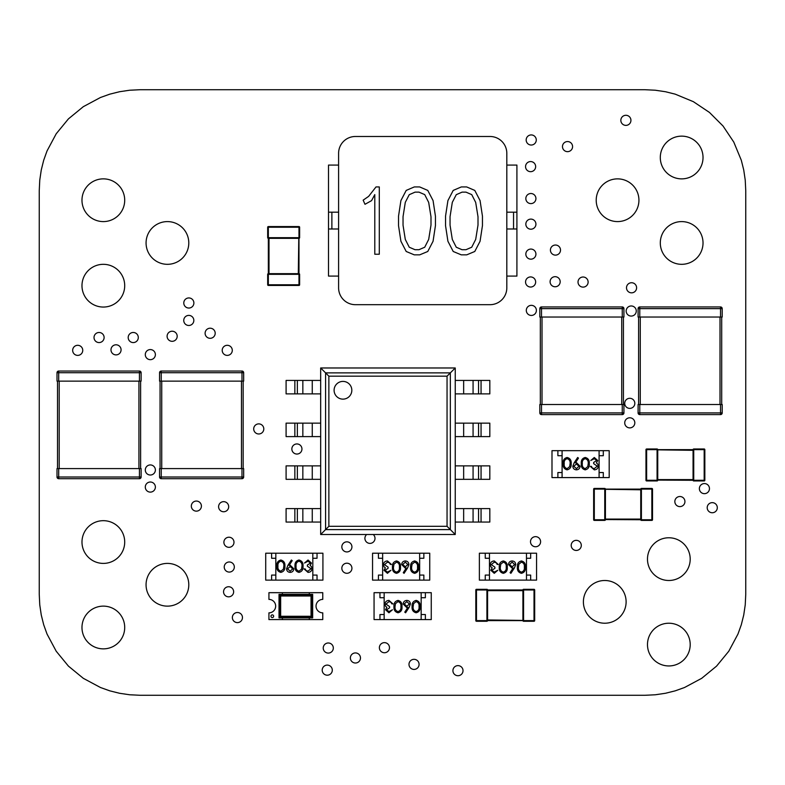 <?xml version="1.0" encoding="UTF-8"?>
<svg xmlns="http://www.w3.org/2000/svg" width="785" height="785" viewBox="0 0 785 785"><rect width="100%" height="100%" fill="white"/><g stroke="black" fill="none" stroke-linecap="round" stroke-linejoin="round"><path stroke-width="1.18" d="M644.819 89.716L140.181 89.716L129.692 90.226L119.546 91.727L109.782 94.161L100.46 97.497L83.298 106.681L68.423 118.888L56.216 133.764L47.041 150.926L43.695 160.248L41.262 170.002L39.76 180.157L39.25 190.647L39.25 594.353L39.76 604.842L41.262 614.998L43.695 624.752L47.041 634.074L56.216 651.236L68.423 666.112L83.298 678.318L100.46 687.503L109.782 690.839L119.546 693.273L129.692 694.774L140.181 695.284L644.819 695.284L655.308 694.774L665.454 693.273L675.218 690.839L684.54 687.503L701.702 678.318L716.577 666.112L728.784 651.236L737.959 634.074L741.305 624.752L743.738 614.998L745.24 604.842L745.75 594.353L745.75 190.647L745.24 180.157L743.738 170.002L741.305 160.248L733.779 142.075L723.034 126.012L709.454 112.432L693.39 101.687L675.218 94.161L665.454 91.727L655.308 90.226L644.819 89.716M124.707 627.5A21.362 21.362 0 0 0 92.659 608.993A21.362 21.362 0 0 0 92.659 645.996A21.362 21.362 0 0 0 124.707 627.5M124.707 542.042A21.362 21.362 0 0 0 92.659 523.546A21.362 21.362 0 0 0 92.659 560.539A21.362 21.362 0 0 0 124.707 542.042M188.792 584.766A21.362 21.362 0 0 0 156.745 566.27A21.362 21.362 0 0 0 156.745 603.272A21.362 21.362 0 0 0 188.792 584.766M233.645 591.782A5.044 5.044 0 0 0 226.08 587.415A5.044 5.044 0 0 0 226.08 596.158A5.044 5.044 0 0 0 233.645 591.782M234.322 567.025A5.044 5.044 0 0 0 226.757 562.659A5.044 5.044 0 0 0 226.757 571.402A5.044 5.044 0 0 0 234.322 567.025M233.989 542.278A5.044 5.044 0 0 0 226.414 537.902A5.044 5.044 0 0 0 226.414 546.645A5.044 5.044 0 0 0 233.989 542.278M242.467 617.559A5.044 5.044 0 0 0 234.892 613.183A5.044 5.044 0 0 0 234.892 621.926A5.044 5.044 0 0 0 242.467 617.559M332.3 670.154A5.044 5.044 0 0 0 324.735 665.778A5.044 5.044 0 0 0 324.735 674.521A5.044 5.044 0 0 0 332.3 670.154M333.321 648.027A5.044 5.044 0 0 0 325.755 643.661A5.044 5.044 0 0 0 325.755 652.404A5.044 5.044 0 0 0 333.321 648.027M360.472 657.977A5.044 5.044 0 0 0 352.907 653.601A5.044 5.044 0 0 0 352.907 662.344A5.044 5.044 0 0 0 360.472 657.977M389.478 647.694A5.044 5.044 0 0 0 381.902 643.317A5.044 5.044 0 0 0 381.902 652.06A5.044 5.044 0 0 0 389.478 647.694M351.925 568.252A5.044 5.044 0 0 0 344.36 563.875A5.044 5.044 0 0 0 344.36 572.618A5.044 5.044 0 0 0 351.925 568.252M351.925 546.89A5.044 5.044 0 0 0 344.36 542.514A5.044 5.044 0 0 0 344.36 551.256A5.044 5.044 0 0 0 351.925 546.89M366.673 534.506A5.044 5.044 0 0 0 367.841 542.926A5.044 5.044 0 0 0 373.228 534.506M155.381 487.073A5.044 5.044 0 0 0 147.815 482.697A5.044 5.044 0 0 0 147.815 491.439A5.044 5.044 0 0 0 155.381 487.073M155.381 469.979A5.044 5.044 0 0 0 147.815 465.613A5.044 5.044 0 0 0 147.815 474.346A5.044 5.044 0 0 0 155.381 469.979M201.411 506.099A5.044 5.044 0 0 0 193.846 501.733A5.044 5.044 0 0 0 193.846 510.466A5.044 5.044 0 0 0 201.411 506.099M228.69 506.698A5.044 5.044 0 0 0 221.125 502.331A5.044 5.044 0 0 0 221.125 511.074A5.044 5.044 0 0 0 228.69 506.698M301.95 449A5.044 5.044 0 0 0 294.375 444.624A5.044 5.044 0 0 0 294.375 453.367A5.044 5.044 0 0 0 301.95 449M263.799 428.934A5.044 5.044 0 0 0 256.234 424.557A5.044 5.044 0 0 0 256.234 433.3A5.044 5.044 0 0 0 263.799 428.934M419.082 664.365A5.044 5.044 0 0 0 411.517 659.999A5.044 5.044 0 0 0 411.517 668.741A5.044 5.044 0 0 0 419.082 664.365M463.013 670.665A5.044 5.044 0 0 0 455.447 666.298A5.044 5.044 0 0 0 455.447 675.041A5.044 5.044 0 0 0 463.013 670.665M540.6 541.709A5.044 5.044 0 0 0 533.025 537.332A5.044 5.044 0 0 0 533.025 546.075A5.044 5.044 0 0 0 540.6 541.709M690.201 644.583A21.362 21.362 0 0 0 658.164 626.087A21.362 21.362 0 0 0 658.164 663.089A21.362 21.362 0 0 0 690.201 644.583M626.116 601.86A21.362 21.362 0 0 0 594.068 583.363A21.362 21.362 0 0 0 594.068 620.356A21.362 21.362 0 0 0 626.116 601.86M581.302 545.398A5.044 5.044 0 0 0 573.727 541.022A5.044 5.044 0 0 0 573.727 549.765A5.044 5.044 0 0 0 581.302 545.398M690.201 559.136A21.362 21.362 0 0 0 658.164 540.63A21.362 21.362 0 0 0 658.164 577.632A21.362 21.362 0 0 0 690.201 559.136M684.932 501.566A5.044 5.044 0 0 0 677.367 497.19A5.044 5.044 0 0 0 677.367 505.933A5.044 5.044 0 0 0 684.932 501.566M717.304 507.699A5.044 5.044 0 0 0 709.728 503.322A5.044 5.044 0 0 0 709.728 512.065A5.044 5.044 0 0 0 717.304 507.699M709.463 488.613A5.044 5.044 0 0 0 701.898 484.247A5.044 5.044 0 0 0 701.898 492.99A5.044 5.044 0 0 0 709.463 488.613M634.82 422.83A5.044 5.044 0 0 0 627.254 418.464A5.044 5.044 0 0 0 627.254 427.207A5.044 5.044 0 0 0 634.82 422.83M634.82 403.353A5.044 5.044 0 0 0 627.254 398.976A5.044 5.044 0 0 0 627.254 407.719A5.044 5.044 0 0 0 634.82 403.353M82.749 350.346A5.044 5.044 0 0 0 75.183 345.979A5.044 5.044 0 0 0 75.183 354.712A5.044 5.044 0 0 0 82.749 350.346M104.111 337.53A5.044 5.044 0 0 0 96.545 333.154A5.044 5.044 0 0 0 96.545 341.897A5.044 5.044 0 0 0 104.111 337.53M121.076 349.845A5.044 5.044 0 0 0 113.501 345.478A5.044 5.044 0 0 0 113.501 354.212A5.044 5.044 0 0 0 121.076 349.845M155.381 354.614A5.044 5.044 0 0 0 147.815 350.247A5.044 5.044 0 0 0 147.815 358.99A5.044 5.044 0 0 0 155.381 354.614M138.297 337.53A5.044 5.044 0 0 0 130.722 333.154A5.044 5.044 0 0 0 130.722 341.897A5.044 5.044 0 0 0 138.297 337.53M177.194 336.265A5.044 5.044 0 0 0 169.629 331.898A5.044 5.044 0 0 0 169.629 340.641A5.044 5.044 0 0 0 177.194 336.265M232.291 350.346A5.044 5.044 0 0 0 224.726 345.979A5.044 5.044 0 0 0 224.726 354.712A5.044 5.044 0 0 0 232.291 350.346M215.198 333.252A5.044 5.044 0 0 0 207.632 328.886A5.044 5.044 0 0 0 207.632 337.628A5.044 5.044 0 0 0 215.198 333.252M124.707 285.681A21.362 21.362 0 0 0 92.659 267.185A21.362 21.362 0 0 0 92.659 304.188A21.362 21.362 0 0 0 124.707 285.681M193.836 320.437A5.044 5.044 0 0 0 186.271 316.07A5.044 5.044 0 0 0 186.271 324.804A5.044 5.044 0 0 0 193.836 320.437M193.885 302.99A5.044 5.044 0 0 0 186.31 298.624A5.044 5.044 0 0 0 186.31 307.367A5.044 5.044 0 0 0 193.885 302.99M124.707 200.234A21.362 21.362 0 0 0 92.659 181.727A21.362 21.362 0 0 0 92.659 218.73A21.362 21.362 0 0 0 124.707 200.234M188.792 242.957A21.362 21.362 0 0 0 156.745 224.461A21.362 21.362 0 0 0 156.745 261.454A21.362 21.362 0 0 0 188.792 242.957M536.39 310.389A5.044 5.044 0 0 0 528.825 306.022A5.044 5.044 0 0 0 528.825 314.765A5.044 5.044 0 0 0 536.39 310.389M535.655 281.982A5.044 5.044 0 0 0 528.079 277.615A5.044 5.044 0 0 0 528.079 286.358A5.044 5.044 0 0 0 535.655 281.982M560.176 281.727A5.044 5.044 0 0 0 552.611 277.36A5.044 5.044 0 0 0 552.611 286.093A5.044 5.044 0 0 0 560.176 281.727M636.272 311.017A5.044 5.044 0 0 0 628.697 306.65A5.044 5.044 0 0 0 628.697 315.393A5.044 5.044 0 0 0 636.272 311.017M588.122 282.06A5.044 5.044 0 0 0 580.547 277.694A5.044 5.044 0 0 0 580.547 286.437A5.044 5.044 0 0 0 588.122 282.06M636.606 287.791A5.044 5.044 0 0 0 629.03 283.414A5.044 5.044 0 0 0 629.03 292.157A5.044 5.044 0 0 0 636.606 287.791M535.929 254.114A5.044 5.044 0 0 0 528.364 249.748A5.044 5.044 0 0 0 528.364 258.491A5.044 5.044 0 0 0 535.929 254.114M560.51 250.081A5.044 5.044 0 0 0 552.944 245.705A5.044 5.044 0 0 0 552.944 254.448A5.044 5.044 0 0 0 560.51 250.081M535.929 224.157A5.044 5.044 0 0 0 528.364 219.78A5.044 5.044 0 0 0 528.364 228.523A5.044 5.044 0 0 0 535.929 224.157M535.929 198.566A5.044 5.044 0 0 0 528.364 194.189A5.044 5.044 0 0 0 528.364 202.932A5.044 5.044 0 0 0 535.929 198.566M535.655 166.626A5.044 5.044 0 0 0 528.079 162.25A5.044 5.044 0 0 0 528.079 170.993A5.044 5.044 0 0 0 535.655 166.626M536.273 139.975A5.044 5.044 0 0 0 528.697 135.609A5.044 5.044 0 0 0 528.697 144.352A5.044 5.044 0 0 0 536.273 139.975M638.931 200.234A21.362 21.362 0 0 0 606.893 181.727A21.362 21.362 0 0 0 606.893 218.73A21.362 21.362 0 0 0 638.931 200.234M703.026 242.957A21.362 21.362 0 0 0 670.979 224.461A21.362 21.362 0 0 0 670.979 261.454A21.362 21.362 0 0 0 703.026 242.957M572.579 146.599A5.044 5.044 0 0 0 565.004 142.232A5.044 5.044 0 0 0 565.004 150.975A5.044 5.044 0 0 0 572.579 146.599M630.934 120.34A5.044 5.044 0 0 0 623.368 115.964A5.044 5.044 0 0 0 623.368 124.707A5.044 5.044 0 0 0 630.934 120.34M703.026 157.5A21.362 21.362 0 0 0 670.979 139.004A21.362 21.362 0 0 0 670.979 176.007A21.362 21.362 0 0 0 703.026 157.5M342.966 381.402A8.87 8.87 0 0 0 334.096 390.263A8.87 8.87 0 0 0 342.966 399.133A8.87 8.87 0 0 0 351.827 390.263A8.87 8.87 0 0 0 342.966 381.402M320.673 522.054L320.673 367.979L455.241 367.979L455.241 534.506L320.673 534.506L320.673 522.054L286.093 522.054L286.093 508.602L294.856 508.602L294.856 522.054M320.673 367.979L325.579 372.875L450.345 372.875L450.345 529.6L455.241 534.506M320.673 534.506L325.579 529.6L325.579 372.875L328.866 376.172L328.866 526.313L325.579 529.6L450.345 529.6L447.048 526.313L447.048 376.172L328.866 376.172M447.048 376.172L455.241 367.979M320.673 465.878L286.093 465.878L286.093 479.331L320.673 479.331M320.673 508.602L294.856 508.602M320.673 423.144L286.093 423.144L286.093 436.607L320.673 436.607M320.673 380.421L286.093 380.421L286.093 393.884L320.673 393.884M455.241 479.331L489.82 479.331L489.82 465.878L481.058 465.878L481.058 479.331M455.241 465.878L481.058 465.878M455.241 522.054L489.82 522.054L489.82 508.602L481.058 508.602L481.058 522.054M455.241 508.602L481.058 508.602M455.241 436.607L489.82 436.607L489.82 423.144L481.058 423.144L481.058 436.607M455.241 423.144L481.058 423.144M455.241 393.884L489.82 393.884L489.82 380.421L481.058 380.421L481.058 393.884M455.241 380.421L481.058 380.421M368.636 196.378L376.005 186.938L379.292 186.938L379.292 254.232L374.788 254.232L374.788 194.611L371.56 200.646L364.986 204.296L363.161 200.155L368.636 196.378M427.766 190.412L433.065 200.577L435.439 216.169L435.439 225.609L433.065 241.26L427.766 251.485L419.73 254.84L414.245 254.84L406.208 251.485L400.909 241.26L398.535 225.727L398.535 216.111L400.909 200.577L406.208 190.412L414.303 186.938L419.671 186.938L427.766 190.412M474.778 190.412L480.067 200.577L482.451 216.169L482.451 225.609L480.067 241.26L474.778 251.485L466.732 254.84L461.256 254.84L453.22 251.485L447.921 241.26L445.546 225.727L445.546 216.111L447.921 200.577L453.22 190.412L461.315 186.938L466.673 186.938L474.778 190.412M506.816 287.869L506.816 153.301A16.819 16.819 0 0 0 489.997 136.482L355.428 136.482A16.819 16.819 0 0 0 338.6 153.301L338.6 287.869A16.819 16.819 0 0 0 355.428 304.688L489.997 304.688A16.819 16.819 0 0 0 506.816 287.869M506.816 276.094L516.913 276.094L516.913 228.994L506.816 228.994M506.816 212.176L516.913 212.176L516.913 165.076L506.816 165.076M338.6 165.076L328.513 165.076L328.513 212.176L338.6 212.176M338.6 228.994L328.513 228.994L328.513 276.094L338.6 276.094M428.679 202.412L430.994 216.778L430.994 225.06L428.679 239.435L424.724 247.226L418.935 249.718L415.039 249.718L409.25 247.226L405.296 239.435L403.039 225.187L403.039 216.66L405.296 202.344L409.25 194.68L415.098 192.119L418.935 192.119L424.724 194.611L428.679 202.412M475.69 202.412L478.006 216.778L478.006 225.06L475.69 239.435L471.726 247.226L465.947 249.718L462.051 249.718L456.262 247.226L452.307 239.435L450.05 225.187L450.05 216.66L452.307 202.344L456.262 194.68L462.11 192.119L465.947 192.119L471.726 194.611L475.69 202.412M516.913 212.176L516.913 228.994M513.547 228.994L513.547 212.176M328.513 228.994L328.513 212.176M331.878 212.176L331.878 228.994M268.342 273.671A0.667 0.667 0 0 0 267.675 274.328L298.977 274.328L298.977 273.671A0.667 0.667 0 0 1 299.635 274.328L299.635 284.778L298.977 285.446L268.342 285.446A0.667 0.667 0 0 1 267.675 284.778L267.675 274.328A0.667 0.667 0 0 1 268.342 273.671L268.342 238.346L268.342 273.671L269.01 273.671L268.342 273.671L268.342 284.778L298.977 284.778L298.977 274.328L299.635 274.328A0.667 0.667 0 0 0 298.977 273.671L298.977 227.228L268.342 227.228L268.342 237.678L267.675 237.678A0.667 0.667 0 0 0 268.342 238.346L298.977 238.346L298.977 273.671L298.31 273.671L298.781 238.316M269.01 238.346L269.01 273.671L298.31 273.671M267.675 237.678L267.675 227.228L268.342 226.571L298.977 226.571A0.667 0.667 0 0 1 299.635 227.228L299.635 237.678L268.342 237.678L268.539 238.316M298.977 285.446A0.667 0.667 0 0 0 299.635 284.778A0.667 0.667 0 0 1 298.977 285.446M268.342 226.571A0.667 0.667 0 0 0 267.675 227.228A0.667 0.667 0 0 1 268.342 226.571M298.977 238.346A0.667 0.667 0 0 0 299.635 237.678M160.061 468.596L160.061 381.127M243.164 468.596L243.164 381.127M241.986 478.693A1.678 1.678 0 0 0 243.664 477.015L243.664 468.596L241.986 468.596L241.986 478.693A1.678 1.678 0 0 0 243.664 477.015A1.678 1.678 0 0 1 241.986 478.693A1.678 1.678 0 0 0 243.664 477.015L159.561 477.015A1.678 1.678 0 0 0 161.239 478.693L241.986 478.693L161.239 478.693A1.678 1.678 0 0 1 159.561 477.015L159.561 468.596L241.986 468.596M161.239 381.127L161.239 372.718L159.561 372.718A1.678 1.678 0 0 1 161.239 371.04A1.678 1.678 0 0 0 159.561 372.718L159.561 381.127L243.664 381.127L243.664 372.718A1.678 1.678 0 0 0 241.986 371.04L241.986 372.718L243.664 372.718A1.678 1.678 0 0 0 241.986 371.04L161.239 371.04L241.986 371.04M57.521 468.596L57.521 381.127M140.613 468.596L140.613 381.127M139.436 478.693A1.678 1.678 0 0 0 141.123 477.015L141.123 468.596L139.436 468.596L139.436 478.693A1.678 1.678 0 0 0 141.123 477.015A1.678 1.678 0 0 1 139.436 478.693A1.678 1.678 0 0 0 141.123 477.015L57.011 477.015A1.678 1.678 0 0 0 58.698 478.693L139.436 478.693L58.698 478.693A1.678 1.678 0 0 1 57.011 477.015L57.011 468.596L139.436 468.596M58.698 381.127L58.698 372.718L57.011 372.718A1.678 1.678 0 0 1 58.698 371.04A1.678 1.678 0 0 0 57.011 372.718L57.011 381.127L141.123 381.127L141.123 372.718A1.678 1.678 0 0 0 139.436 371.04A1.678 1.678 0 0 1 141.123 372.718A1.678 1.678 0 0 0 139.436 371.04A1.678 1.678 0 0 1 141.123 372.718L139.436 372.718L139.436 381.127M58.698 371.04L139.436 371.04L139.436 372.718L58.698 372.718L58.698 371.04L139.436 371.04M540.325 404.51L540.325 317.042L540.325 404.51M623.427 404.51L623.427 317.042M623.928 404.51L622.25 404.51L622.25 414.608A1.678 1.678 0 0 0 623.928 412.92L623.928 404.51L623.928 412.92L539.825 412.92A1.678 1.678 0 0 0 541.503 414.608L622.25 414.608A1.678 1.678 0 0 0 623.928 412.92M622.25 404.51L539.825 404.51L539.825 412.92M541.503 317.042L541.503 308.633L539.825 308.633A1.678 1.678 0 0 1 541.503 306.945A1.678 1.678 0 0 0 539.825 308.633L539.825 317.042L623.928 317.042L623.928 308.633A1.678 1.678 0 0 0 622.25 306.945L622.25 308.633L623.928 308.633L623.928 317.042M622.25 317.042L622.25 308.633L541.503 308.633L541.503 306.945L622.25 306.945A1.678 1.678 0 0 1 623.928 308.633M638.597 404.51L638.597 317.042M721.7 404.51L721.7 317.042L721.7 404.51M722.2 404.51L720.522 404.51L720.522 414.608A1.678 1.678 0 0 0 722.2 412.92L722.2 404.51L722.2 412.92L638.097 412.92A1.678 1.678 0 0 0 639.775 414.608L720.522 414.608A1.678 1.678 0 0 0 722.2 412.92M720.522 404.51L638.097 404.51L638.097 412.92L638.097 404.51M638.097 317.042L638.097 308.633A1.678 1.678 0 0 1 639.775 306.945A1.678 1.678 0 0 0 638.097 308.633L638.097 317.042L722.2 317.042L722.2 308.633A1.678 1.678 0 0 0 720.522 306.945L720.522 308.633L722.2 308.633L722.2 317.042M639.775 317.042L639.775 306.945L720.522 306.945A1.678 1.678 0 0 1 722.2 308.633M557.88 477.584L562.089 477.584L562.089 450.668L557.88 450.668L557.88 455.712L562.089 455.712L562.089 472.541L557.88 472.541L557.88 477.584L551.992 477.584L551.992 450.668L557.88 450.668M599.092 477.584L603.302 477.584L603.302 472.541L599.092 472.541L599.092 455.712L603.302 455.712L603.302 450.668L599.092 450.668L599.092 477.584L562.089 477.584M603.302 477.584L609.189 477.584L609.189 450.668L603.302 450.668M599.092 450.668L562.089 450.668M567.104 469.852C564.14 469.067 562.825 467.006 563.169 463.67C562.816 460.324 564.13 458.263 567.104 457.478C570.106 458.244 571.46 460.304 571.166 463.67C571.46 467.026 570.106 469.087 567.104 469.852M564.229 463.66C563.895 466.27 564.866 467.929 567.143 468.645L569.665 466.624L570.116 463.66C570.381 461.07 569.39 459.402 567.143 458.685C564.866 459.392 563.895 461.05 564.229 463.66M574.149 462.846L577.662 457.478L578.476 458.116L575.366 462.875L576.582 462.757L580.076 466.251C579.87 468.478 578.643 469.675 576.396 469.852C574.208 469.656 573.021 468.459 572.824 466.27L574.149 462.846M576.357 463.964L573.884 466.31L576.455 468.645L579.016 466.31L576.357 463.964M585.217 469.852C582.254 469.067 580.939 467.006 581.283 463.67C580.939 460.324 582.244 458.263 585.217 457.478C588.22 458.244 589.574 460.304 589.28 463.67C589.574 467.026 588.22 469.087 585.217 469.852M582.342 463.66C582.009 466.27 582.98 467.929 585.257 468.645L587.779 466.624L588.23 463.66C588.495 461.07 587.504 459.402 585.257 458.685C582.98 459.392 582.009 461.05 582.342 463.66M594.314 458.685L590.791 460.491L594.294 457.478L597.738 460.53L596.365 462.954L597.64 463.964L598.337 466.054C598.052 468.449 596.698 469.715 594.265 469.852L590.34 466.378L591.399 466.378L592.322 468.007L594.284 468.645L597.287 466.153L593.666 463.66L593.666 462.453L596.678 460.53L594.314 458.685M657.074 480.95L646.634 480.95L645.967 480.283L645.967 449.648A0.667 0.667 0 0 1 646.634 448.991L657.074 448.991A0.667 0.667 0 0 1 657.742 449.648L646.634 449.648L646.634 480.283L657.074 480.283L657.074 480.95A0.667 0.667 0 0 0 657.742 480.283L657.742 449.648L693.067 449.648L693.067 450.315L657.712 449.844M657.742 479.615L693.067 479.615L693.067 480.283L693.067 450.315M693.096 449.844L693.067 449.648A0.667 0.667 0 0 1 693.734 448.991A0.667 0.667 0 0 0 693.067 449.648L693.734 448.991L704.174 448.991L704.174 449.648L693.734 449.648L693.734 480.95A0.667 0.667 0 0 1 693.067 480.283L704.174 480.283L704.174 449.648L704.842 449.648L704.842 480.283A0.667 0.667 0 0 1 704.174 480.95L693.734 480.95A0.667 0.667 0 0 1 693.067 480.283L657.712 480.086M704.842 449.648A0.667 0.667 0 0 0 704.174 448.991A0.667 0.667 0 0 1 704.842 449.648M645.967 480.283A0.667 0.667 0 0 0 646.634 480.95A0.667 0.667 0 0 1 645.967 480.283M530.67 553.209L526.47 553.209L526.47 580.125L530.67 580.125L530.67 575.081L526.47 575.081L526.47 558.263L530.67 558.263L530.67 553.209L536.557 553.209L536.557 580.125L530.67 580.125M489.457 553.209L485.258 553.209L485.258 558.263L489.457 558.263L489.457 575.081L485.258 575.081L485.258 580.125L489.457 580.125L489.457 553.209L526.47 553.209M485.258 553.209L479.37 553.209L479.37 580.125L485.258 580.125M489.457 580.125L526.47 580.125M521.446 560.941C524.419 561.726 525.724 563.787 525.381 567.123C525.734 570.469 524.419 572.54 521.446 573.325C518.443 572.55 517.089 570.489 517.384 567.123C517.089 563.777 518.443 561.707 521.446 560.941M524.331 567.133C524.655 564.523 523.683 562.865 521.417 562.148L518.885 564.17L518.443 567.133C518.169 569.733 519.16 571.392 521.417 572.118C523.683 571.402 524.655 569.743 524.331 567.133M514.41 567.947L510.898 573.325L510.083 572.677L513.194 567.928L511.967 568.036L508.474 564.552C508.68 562.325 509.907 561.118 512.154 560.941C514.342 561.138 515.529 562.335 515.725 564.523L514.41 567.947M512.193 566.829L514.666 564.484L512.105 562.148L509.534 564.484L512.193 566.829M503.332 560.941C506.296 561.726 507.61 563.787 507.267 567.123C507.62 570.469 506.305 572.54 503.332 573.325C500.33 572.55 498.975 570.489 499.27 567.123C498.975 563.777 500.33 561.707 503.332 560.941M506.217 567.133C506.541 564.523 505.569 562.865 503.293 562.148L500.771 564.17L500.33 567.133C500.055 569.733 501.046 571.392 503.293 572.118C505.569 571.402 506.541 569.743 506.217 567.133M494.236 572.118L497.759 570.303L494.256 573.325L490.811 570.263L492.195 567.84L490.91 566.839L490.213 564.739C490.497 562.345 491.861 561.079 494.285 560.941L498.21 564.415L497.16 564.415L496.238 562.786L494.265 562.148L491.273 564.641L494.893 567.133L494.893 568.34L491.871 570.263L494.236 572.118M423.851 553.209L419.651 553.209L419.651 580.125L423.851 580.125L423.851 575.081L419.651 575.081L419.651 558.263L423.851 558.263L423.851 553.209L429.738 553.209L429.738 580.125L423.851 580.125M382.638 553.209L378.439 553.209L378.439 558.263L382.638 558.263L382.638 575.081L378.439 575.081L378.439 580.125L382.638 580.125L382.638 553.209L419.651 553.209M378.439 553.209L372.551 553.209L372.551 580.125L378.439 580.125M382.638 580.125L419.651 580.125M414.637 560.941C417.6 561.726 418.915 563.787 418.572 567.123C418.915 570.469 417.6 572.54 414.637 573.325C411.625 572.55 410.27 570.489 410.565 567.123C410.27 563.777 411.625 561.707 414.637 560.941M417.512 567.133C417.836 564.523 416.864 562.865 414.598 562.148L412.066 564.17L411.625 567.133C411.36 569.733 412.351 571.392 414.598 572.118C416.864 571.402 417.836 569.743 417.512 567.133M407.592 567.947L404.079 573.325L403.264 572.677L406.375 567.928L405.158 568.036L401.665 564.552C401.871 562.325 403.097 561.118 405.345 560.941C407.533 561.138 408.72 562.335 408.906 564.523L407.592 567.947M405.374 566.829L407.847 564.484L405.286 562.148L402.715 564.484L405.374 566.829M396.513 560.941C399.486 561.726 400.792 563.787 400.458 567.123C400.801 570.469 399.486 572.54 396.513 573.325C393.511 572.55 392.157 570.489 392.451 567.123C392.157 563.777 393.511 561.707 396.513 560.941M399.398 567.133C399.722 564.523 398.751 562.865 396.484 562.148L393.952 564.17L393.511 567.133C393.236 569.733 394.227 571.392 396.484 572.118C398.751 571.402 399.722 569.743 399.398 567.133M387.427 572.118L390.94 570.303L387.437 573.325L384.002 570.263L385.376 567.84L384.1 566.839L383.394 564.739C383.679 562.345 385.042 561.079 387.466 560.941L391.401 564.415L390.341 564.415L389.419 562.786L387.447 562.148L384.454 564.641L388.075 567.133L388.075 568.34L385.052 570.263L387.427 572.118M271.61 580.125L275.82 580.125L275.82 553.209L271.61 553.209L271.61 558.263L275.82 558.263L275.82 575.081L271.61 575.081L271.61 580.125L265.723 580.125L265.723 553.209L271.61 553.209M312.822 580.125L317.032 580.125L317.032 575.081L312.822 575.081L312.822 558.263L317.032 558.263L317.032 553.209L312.822 553.209L312.822 580.125L275.82 580.125M317.032 580.125L322.92 580.125L322.92 553.209L317.032 553.209M312.822 553.209L275.82 553.209M280.834 572.393C277.87 571.608 276.555 569.547 276.899 566.211C276.555 562.865 277.861 560.804 280.834 560.019C283.836 560.784 285.19 562.855 284.906 566.211C285.19 569.567 283.836 571.627 280.834 572.393M277.959 566.211C277.625 568.811 278.606 570.479 280.873 571.186L283.395 569.164L283.846 566.211C284.111 563.61 283.12 561.952 280.873 561.226C278.606 561.932 277.635 563.601 277.959 566.211M287.879 565.386L291.392 560.019L292.206 560.657L289.096 565.416L290.313 565.298L293.806 568.791C293.6 571.019 292.373 572.216 290.126 572.393C287.938 572.196 286.751 571.009 286.564 568.811L287.879 565.386M290.097 566.505L287.614 568.85L290.185 571.186L292.756 568.85L290.097 566.505M298.957 572.393C295.984 571.608 294.679 569.547 295.013 566.211C294.669 562.865 295.984 560.804 298.957 560.019C301.96 560.784 303.314 562.855 303.02 566.211C303.314 569.567 301.96 571.627 298.957 572.393M296.073 566.211C295.749 568.811 296.72 570.479 298.987 571.186L301.518 569.164L301.96 566.211C302.225 563.61 301.234 561.952 298.987 561.226C296.72 561.932 295.749 563.601 296.073 566.211M308.044 561.226L304.531 563.031L308.034 560.019L311.468 563.081L310.095 565.494L311.37 566.505L312.077 568.595C311.782 570.989 310.428 572.255 308.005 572.393L304.07 568.919L305.129 568.919L306.052 570.548L308.024 571.186L311.017 568.693L307.396 566.211L307.396 564.994L310.418 563.071L308.044 561.226M604.754 520.406L594.304 520.406L593.646 519.748L593.646 489.114A0.667 0.667 0 0 1 594.304 488.447L604.754 488.447A0.667 0.667 0 0 1 605.421 489.114L594.304 489.114L594.304 519.748L604.754 519.748L604.754 520.406A0.667 0.667 0 0 0 605.421 519.748L605.421 489.114L640.746 489.114L640.746 489.781L605.392 489.31M605.421 519.081L640.746 519.081L640.746 519.748L640.746 489.781M640.776 489.31L640.746 489.114A0.667 0.667 0 0 1 641.404 488.447A0.667 0.667 0 0 0 640.746 489.114L641.404 488.447L651.854 488.447L651.854 489.114L641.404 489.114L641.404 520.406A0.667 0.667 0 0 1 640.746 519.748L651.854 519.748L651.854 489.114L652.521 489.114L652.521 519.748A0.667 0.667 0 0 1 651.854 520.406L641.404 520.406A0.667 0.667 0 0 1 640.746 519.748L605.392 519.552M652.521 489.114A0.667 0.667 0 0 0 651.854 488.447A0.667 0.667 0 0 1 652.521 489.114M593.646 519.748A0.667 0.667 0 0 0 594.304 520.406A0.667 0.667 0 0 1 593.646 519.748M487.583 589.977A0.667 0.667 0 0 0 486.916 589.309L486.916 620.611L487.583 620.611A0.667 0.667 0 0 1 486.916 621.269L476.475 621.269L475.808 620.611L475.808 589.977A0.667 0.667 0 0 1 476.475 589.309L486.916 589.309A0.667 0.667 0 0 1 487.583 589.977L522.908 589.977L487.583 589.977L487.583 590.644L487.583 589.977L476.475 589.977L476.475 620.611L486.916 620.611L486.916 621.269A0.667 0.667 0 0 0 487.583 620.611L534.016 620.611L534.016 589.977L523.575 589.977L523.575 589.309A0.667 0.667 0 0 0 522.908 589.977L522.908 620.611L487.583 620.611L487.583 619.944L522.938 620.415M522.908 590.644L487.583 590.644L487.583 619.944M523.575 589.309L534.016 589.309L534.683 589.977L534.683 620.611A0.667 0.667 0 0 1 534.016 621.269L523.575 621.269L523.575 589.977L522.938 590.173M475.808 620.611A0.667 0.667 0 0 0 476.475 621.269A0.667 0.667 0 0 1 475.808 620.611M534.683 589.977A0.667 0.667 0 0 0 534.016 589.309A0.667 0.667 0 0 1 534.683 589.977M522.908 620.611A0.667 0.667 0 0 0 523.575 621.269M425.372 592.675L421.162 592.675L421.162 619.591L425.372 619.591L425.372 614.547L421.162 614.547L421.162 597.719L425.372 597.719L425.372 592.675L431.259 592.675L431.259 619.591L425.372 619.591M384.159 592.675L379.95 592.675L379.95 597.719L384.159 597.719L384.159 614.547L379.95 614.547L379.95 619.591L384.159 619.591L384.159 592.675L421.162 592.675M379.95 592.675L374.062 592.675L374.062 619.591L379.95 619.591M384.159 619.591L421.162 619.591M416.148 600.407C419.111 601.192 420.426 603.253 420.083 606.589C420.426 609.935 419.121 611.996 416.148 612.781C413.146 612.015 411.791 609.945 412.086 606.589C411.791 603.233 413.146 601.173 416.148 600.407M419.023 606.599C419.357 603.989 418.385 602.331 416.109 601.614L413.587 603.636L413.136 606.599C412.871 609.189 413.862 610.848 416.109 611.574C418.385 610.867 419.357 609.209 419.023 606.599M409.103 607.413L405.59 612.781L404.775 612.143L407.886 607.384L406.669 607.502L403.176 604.008C403.382 601.781 404.609 600.584 406.856 600.407C409.044 600.604 410.231 601.801 410.418 603.989L409.103 607.413M406.895 606.295L409.368 603.95L406.797 601.614L404.236 603.95L406.895 606.295M398.034 600.407C400.998 601.192 402.312 603.253 401.969 606.589C402.312 609.935 401.007 611.996 398.034 612.781C395.032 612.015 393.677 609.945 393.962 606.589C393.677 603.233 395.032 601.173 398.034 600.407M400.909 606.599C401.243 603.989 400.262 602.331 397.995 601.614L395.473 603.636L395.022 606.599C394.757 609.189 395.748 610.848 397.995 611.574C400.262 610.867 401.233 609.209 400.909 606.599M388.938 611.574L392.461 609.768L388.948 612.781L385.513 609.729L386.887 607.305L385.612 606.295L384.905 604.205C385.2 601.81 386.554 600.545 388.987 600.407L392.912 603.881L391.852 603.881L390.93 602.252L388.967 601.614L385.965 604.107L389.586 606.599L389.586 607.806L386.573 609.729L388.938 611.574M270.953 616.225A1.344 1.344 0 0 1 272.297 614.881A1.344 1.344 0 0 1 273.641 616.225A1.344 1.344 0 0 1 272.297 617.569A1.344 1.344 0 0 1 270.953 616.225M275.663 606.128A6.731 6.731 0 0 1 268.931 612.859L268.931 619.591L282.384 619.591L282.384 617.903L282.384 619.591L309.3 619.591L309.3 617.903L309.3 619.591L322.763 619.591L322.763 612.859A6.731 6.731 0 0 1 316.031 606.128A6.731 6.731 0 0 1 322.763 599.406L322.763 592.675L309.3 592.675L309.3 594.353L309.3 592.675L282.384 592.675L282.384 594.353L282.384 592.675L268.931 592.675L268.931 599.406A6.731 6.731 0 0 1 275.663 606.128M279.018 594.353L312.665 594.353L312.665 617.903L279.018 617.903L279.018 594.353L280.647 595.982L311.037 595.982L312.665 594.353M311.037 595.982L311.037 616.284L312.665 617.903M311.037 616.284L280.647 616.284L279.018 617.903M328.866 526.313L447.048 526.313M294.856 465.878L294.856 479.331M297.358 465.878L297.358 479.331M302.843 465.878L302.843 479.331M312.263 465.878L312.263 479.331M297.358 508.602L297.358 522.054M302.843 508.602L302.843 522.054M312.263 508.602L312.263 522.054M294.856 423.144L294.856 436.607M297.358 423.144L297.358 436.607M302.843 423.144L302.843 436.607M312.263 423.144L312.263 436.607M294.856 380.421L294.856 393.884M297.358 380.421L297.358 393.884M302.843 380.421L302.843 393.884M312.263 380.421L312.263 393.884M463.65 465.878L463.65 479.331M473.07 465.878L473.07 479.331M478.556 465.878L478.556 479.331M463.65 508.602L463.65 522.054M473.07 508.602L473.07 522.054M478.556 508.602L478.556 522.054M463.65 423.144L463.65 436.607M473.07 423.144L473.07 436.607M478.556 423.144L478.556 436.607M463.65 380.421L463.65 393.884M473.07 380.421L473.07 393.884M478.556 380.421L478.556 393.884M268.342 285.446L267.675 284.778A0.667 0.667 0 0 0 268.342 285.446M298.977 226.571L299.635 227.228A0.667 0.667 0 0 0 298.977 226.571M161.739 468.596L161.739 381.127M241.476 468.596L241.476 381.127M161.239 468.596L161.239 478.693M241.986 381.127L241.986 372.718L161.239 372.718L161.239 371.04M59.199 468.596L59.199 381.127M138.935 468.596L138.935 381.127M58.698 468.596L58.698 478.693M542.013 404.51L542.013 317.042M621.74 404.51L621.74 317.042M541.503 404.51L541.503 414.608M640.275 404.51L640.275 317.042M720.012 404.51L720.012 317.042M639.775 404.51L639.775 414.608M720.522 317.042L720.522 308.633L638.097 308.633M657.074 448.991L657.074 480.283L657.742 480.283M704.842 480.283L704.174 480.95A0.667 0.667 0 0 0 704.842 480.283M645.967 449.648L646.634 448.991A0.667 0.667 0 0 0 645.967 449.648M604.754 488.447L604.754 519.748L605.421 519.748M652.521 519.748L651.854 520.406A0.667 0.667 0 0 0 652.521 519.748M593.646 489.114L594.304 488.447A0.667 0.667 0 0 0 593.646 489.114M475.808 589.977L476.475 589.309A0.667 0.667 0 0 0 475.808 589.977M534.683 620.611L534.016 621.269A0.667 0.667 0 0 0 534.683 620.611M279.98 595.315L311.714 595.315L311.714 616.951L279.98 616.951L279.98 595.315M280.647 616.284L280.647 595.982"/></g></svg>
